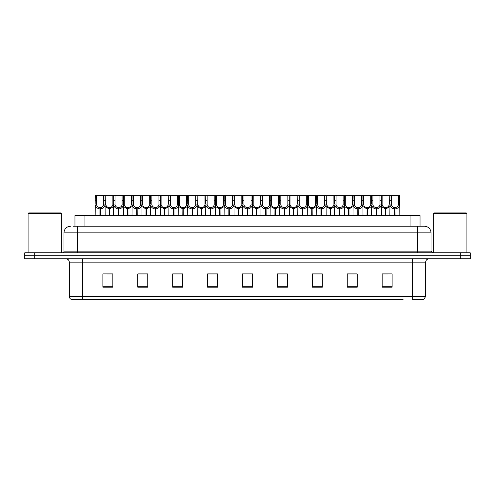 <?xml version="1.0" encoding="UTF-8"?>
<svg xmlns="http://www.w3.org/2000/svg" width="495" height="495" viewBox="0 0 495 495"><rect width="100%" height="100%" fill="white"/><g stroke="black" fill="none" stroke-linecap="round" stroke-linejoin="round"><path stroke-width="0.74" d="M74.955 226.221L74.955 215.585L420.045 215.585L420.045 226.221M91.922 299.364L71.348 299.364M425.7 296.375L423.825 299.364L412.403 299.364L412.403 296.375L425.7 296.375L425.7 262.127A3.323 3.323 0 0 1 429.023 258.805M71.175 299.364A3.323 3.323 0 0 1 69.3 296.375L69.3 262.127C69.102 260.11 67.994 259.003 65.977 258.805M470.25 258.805L470.25 255.81L24.75 255.81L24.75 258.805L34.724 258.805L34.724 255.81L24.75 255.81L24.75 252.821L34.724 252.821L34.724 255.81L470.25 255.81L470.25 258.805L34.724 258.805M388.13 287.193L392.12 287.193L392.12 273.896L382.146 273.896L382.146 287.193L383.142 287.193M357.211 287.193L357.211 273.896L347.236 273.896L347.236 287.193L357.211 287.193M322.307 287.193L322.307 273.896L312.333 273.896L312.333 287.193L322.307 287.193M287.397 287.193L287.397 273.896L277.423 273.896L277.423 287.193L286.828 287.193M111.858 287.193L112.854 287.193L112.854 273.896L102.88 273.896L102.88 287.193L106.871 287.193M147.764 287.193L147.764 273.896L137.789 273.896L137.789 287.193L147.764 287.193M182.667 287.193L182.667 273.896L172.693 273.896L172.693 287.193L182.667 287.193M207.603 287.193L217.577 287.193L217.577 273.896L207.603 273.896L207.603 287.193L208.172 287.193M249.994 287.193L252.487 287.193L252.487 273.896L242.513 273.896L242.513 287.193L245.006 287.193M403.079 299.364L82.597 299.364L82.597 296.375L412.403 296.375L412.403 262.127L69.3 262.127M318.681 273.896L314.455 273.964M314.455 287.193L318.681 287.193M355.515 273.964L351.295 273.964M351.295 287.193L355.515 287.193M383.142 273.964L388.13 273.964M217.379 273.964L213.159 273.964M208.172 273.964L217.577 273.964M213.159 287.193L217.379 287.193M180.545 273.964L176.319 273.964M176.319 287.193L180.545 287.193M143.705 273.964L139.485 273.964M139.485 287.193L143.705 287.193M106.871 273.964L111.858 273.964M277.423 273.964L286.828 273.964M281.841 273.896L277.621 273.964M277.621 287.193L281.841 287.193M245.006 273.896L249.994 273.896M182.667 273.964L172.693 273.964M147.764 273.964L137.789 273.964M322.307 273.964L312.333 273.964M357.211 273.964L347.236 273.964M73.112 226.221L422.043 226.221M72.957 226.221L77.282 226.221L77.282 232.873L63.979 232.873L63.979 251.157A1.664 1.664 0 0 1 62.321 252.821M70.63 226.221A6.652 6.652 0 0 0 63.979 232.873M424.37 226.221A6.652 6.652 0 0 1 431.021 232.873L417.718 232.873L417.718 226.221L424.271 226.221M431.021 232.873L431.021 251.157L432.68 252.821M470.25 252.821L470.25 255.81L470.25 252.821L34.724 252.821M109.141 215.585L109.203 207.603C107.495 207.43 106.369 206.526 105.831 204.899L105.843 195.636L105.039 195.636L105.138 215.585M99.934 215.585L99.934 208.933C97.459 208.655 95.9 207.306 95.257 204.899L95.164 215.585M95.164 203.705L95.269 195.636L96.636 195.636L96.618 204.899C97.162 206.526 98.288 207.43 99.99 207.603L99.99 215.585M100.312 215.585L100.312 207.603C102.02 207.43 103.146 206.526 103.684 204.899L103.672 195.636L96.636 195.636M100.312 207.603L100.367 215.585M99.934 208.933L99.99 207.603M105.138 203.705L105.051 204.899C104.408 207.306 102.849 208.655 100.367 208.933M105.039 195.636L103.672 195.636M109.141 208.933L105.138 206.607M109.519 215.585L109.519 207.603C111.227 207.43 112.353 206.526 112.897 204.899L112.879 195.636L105.843 195.636M109.519 207.603L109.581 215.585M109.203 207.603L109.203 215.585M113.584 206.607L109.581 208.933M118.355 215.585L118.355 208.933C115.873 208.655 114.314 207.306 113.677 204.899L113.683 195.636L112.879 195.636M127.562 215.585L127.623 207.603C125.916 207.43 124.79 206.526 124.245 204.899L124.264 195.636L123.459 195.636L123.558 215.585M113.584 203.705L113.584 215.585M118.732 215.585L118.732 207.603C120.44 207.43 121.56 206.526 122.104 204.899L122.086 195.636L115.057 195.636L115.038 204.899C115.583 206.526 116.702 207.43 118.41 207.603L118.41 215.585M118.732 207.603L118.788 215.585M118.355 208.933L118.41 207.603M123.558 203.705L123.465 204.899C122.828 207.306 121.269 208.655 118.788 208.933M123.459 195.636L122.086 195.636M115.057 195.636L113.683 195.636M145.982 215.585L146.037 207.603C144.33 207.43 143.21 206.526 142.665 204.899L142.684 195.636L141.873 195.636L141.978 215.585M136.775 215.585L136.775 208.933C134.293 208.655 132.734 207.306 132.091 204.899L132.004 215.585M132.004 203.705L132.103 195.636L124.264 195.636M137.146 215.585L137.146 207.603C138.854 207.43 139.98 206.526 140.524 204.899L140.506 195.636L133.471 195.636L133.458 204.899C133.996 206.526 135.123 207.43 136.83 207.603L136.83 215.585M137.146 207.603L137.208 215.585M136.775 208.933L136.83 207.603M141.978 203.705L141.886 204.899C141.242 207.306 139.683 208.655 137.208 208.933M141.873 195.636L140.506 195.636M133.471 195.636L132.103 195.636M164.402 215.585L164.458 207.603C162.75 207.43 161.624 206.526 161.085 204.899L161.098 195.636L160.293 195.636L160.392 215.585M155.189 215.585L155.189 208.933C152.714 208.655 151.154 207.306 150.511 204.899L150.418 215.585M150.418 203.705L150.523 195.636L142.684 195.636M155.566 215.585L155.566 207.603C157.274 207.43 158.4 206.526 158.938 204.899L158.926 195.636L151.891 195.636L151.872 204.899C152.417 206.526 153.543 207.43 155.251 207.603L155.251 215.585M155.566 207.603L155.628 215.585M155.189 208.933L155.251 207.603M160.392 203.705L160.306 204.899C159.662 207.306 158.103 208.655 155.628 208.933M160.293 195.636L158.926 195.636M151.891 195.636L150.523 195.636M182.816 215.585L182.878 207.603C181.17 207.43 180.044 206.526 179.506 204.899L179.518 195.636L178.714 195.636L178.813 215.585M173.609 215.585L173.609 208.933C171.128 208.655 169.568 207.306 168.931 204.899L168.838 215.585M168.838 203.705L168.944 195.636L161.098 195.636M173.986 215.585L173.986 207.603C175.694 207.43 176.814 206.526 177.358 204.899L177.346 195.636L170.311 195.636L170.292 204.899C170.837 206.526 171.963 207.43 173.665 207.603L173.665 215.585M173.986 207.603L174.042 215.585M173.609 208.933L173.665 207.603M178.813 203.705L178.72 204.899C178.082 207.306 176.523 208.655 174.042 208.933M178.714 195.636L177.346 195.636M170.311 195.636L168.944 195.636M127.562 208.933L123.558 206.607M127.939 215.585L127.939 207.603C129.647 207.43 130.773 206.526 131.311 204.899L131.299 195.636M127.939 207.603L127.995 215.585M127.623 207.603L127.623 215.585M132.004 206.607L127.995 208.933M145.982 208.933L141.978 206.607M146.359 215.585L146.359 207.603C148.067 207.43 149.187 206.526 149.731 204.899L149.713 195.636M146.359 207.603L146.415 215.585M146.037 207.603L146.037 215.585M150.418 206.607L146.415 208.933M164.402 208.933L160.392 206.607M164.779 215.585L164.779 207.603C166.481 207.43 167.607 206.526 168.151 204.899L168.133 195.636M164.779 207.603L164.835 215.585M164.458 207.603L164.458 215.585M168.838 206.607L164.835 208.933M28.073 213.586L28.741 212.924L60.656 212.924L61.318 213.586L28.073 213.586L28.073 252.821M61.318 213.586L61.318 252.821M433.682 213.586L434.344 212.924L466.259 212.924L466.927 213.586L433.682 213.586L433.682 252.821M466.927 213.586L466.927 252.821M201.236 215.585L201.292 207.603C199.59 207.43 198.464 206.526 197.92 204.899L197.938 195.636L197.128 195.636L197.233 215.585M192.029 215.585L192.029 208.933C189.548 208.655 187.989 207.306 187.345 204.899L187.258 215.585M187.258 203.705L187.358 195.636L179.518 195.636M192.406 215.585L192.406 207.603C194.108 207.43 195.234 206.526 195.779 204.899L195.76 195.636L188.725 195.636L188.713 204.899C189.251 206.526 190.377 207.43 192.085 207.603L192.085 215.585M192.406 207.603L192.462 215.585M192.029 208.933L192.085 207.603M197.233 203.705L197.14 204.899C196.503 207.306 194.943 208.655 192.462 208.933M197.128 195.636L195.76 195.636M188.725 195.636L187.358 195.636M219.656 215.585L219.712 207.603C218.004 207.43 216.884 206.526 216.34 204.899L216.358 195.636L215.548 195.636L215.653 215.585M210.443 215.585L210.443 208.933C207.968 208.655 206.409 207.306 205.765 204.899L205.679 215.585M205.679 203.705L205.778 195.636L197.938 195.636M210.821 215.585L210.821 207.603C212.528 207.43 213.654 206.526 214.199 204.899L214.18 195.636L207.145 195.636L207.133 204.899C207.671 206.526 208.797 207.43 210.505 207.603L210.505 215.585M210.821 207.603L210.882 215.585M210.443 208.933L210.505 207.603M215.653 203.705L215.56 204.899C214.917 207.306 213.357 208.655 210.882 208.933M215.548 195.636L214.18 195.636M207.145 195.636L205.778 195.636M238.07 215.585L238.132 207.603C236.424 207.43 235.298 206.526 234.76 204.899L234.772 195.636L233.968 195.636L234.067 215.585M228.863 215.585L228.863 208.933C226.388 208.655 224.829 207.306 224.185 204.899L224.093 215.585M224.093 203.705L224.198 195.636L216.358 195.636M229.241 215.585L229.241 207.603C230.948 207.43 232.075 206.526 232.613 204.899L232.601 195.636L225.565 195.636L225.547 204.899C226.091 206.526 227.217 207.43 228.925 207.603L228.925 215.585M229.241 207.603L229.296 215.585M228.863 208.933L228.925 207.603M234.067 203.705L233.98 204.899C233.337 207.306 231.778 208.655 229.296 208.933M233.968 195.636L232.601 195.636M225.565 195.636L224.198 195.636M182.816 208.933L178.813 206.607M183.193 215.585L183.193 207.603C184.901 207.43 186.027 206.526 186.565 204.899L186.553 195.636M183.193 207.603L183.255 215.585M182.878 207.603L182.878 215.585M187.258 206.607L183.255 208.933M201.236 208.933L197.233 206.607M201.613 215.585L201.613 207.603C203.321 207.43 204.447 206.526 204.986 204.899L204.973 195.636M201.613 207.603L201.669 215.585M201.292 207.603L201.292 215.585M205.679 206.607L201.669 208.933M219.656 208.933L215.653 206.607M220.034 215.585L220.034 207.603C221.741 207.43 222.861 206.526 223.406 204.899L223.387 195.636M220.034 207.603L220.089 215.585M219.712 207.603L219.712 215.585M224.093 206.607L220.089 208.933M256.49 215.585L256.552 207.603C254.845 207.43 253.718 206.526 253.174 204.899L253.192 195.636L252.388 195.636L252.487 215.585M247.283 215.585L247.283 208.933C244.802 208.655 243.243 207.306 242.606 204.899L242.513 215.585M242.513 203.705L242.612 195.636L234.772 195.636M247.661 215.585L247.661 207.603C249.369 207.43 250.489 206.526 251.033 204.899L251.015 195.636L243.986 195.636L243.967 204.899C244.511 206.526 245.631 207.43 247.339 207.603L247.339 215.585M247.661 207.603L247.717 215.585M247.283 208.933L247.339 207.603M252.487 203.705L252.394 204.899C251.757 207.306 250.198 208.655 247.717 208.933M252.388 195.636L251.015 195.636M243.986 195.636L242.612 195.636M274.911 215.585L274.966 207.603C273.259 207.43 272.139 206.526 271.594 204.899L271.613 195.636L270.802 195.636L270.907 215.585M265.704 215.585L265.704 208.933C263.222 208.655 261.663 207.306 261.02 204.899L260.933 215.585M260.933 203.705L261.032 195.636L253.192 195.636M266.075 215.585L266.075 207.603C267.783 207.43 268.909 206.526 269.453 204.899L269.435 195.636L262.399 195.636L262.387 204.899C262.925 206.526 264.052 207.43 265.759 207.603L265.759 215.585M266.075 207.603L266.137 215.585M265.704 208.933L265.759 207.603M270.907 203.705L270.815 204.899C270.171 207.306 268.612 208.655 266.137 208.933M270.802 195.636L269.435 195.636M262.399 195.636L261.032 195.636M293.331 215.585L293.387 207.603C291.679 207.43 290.553 206.526 290.014 204.899L290.027 195.636L289.222 195.636L289.321 215.585M284.118 215.585L284.118 208.933C281.643 208.655 280.083 207.306 279.44 204.899L279.347 215.585M279.347 203.705L279.452 195.636L271.613 195.636M284.495 215.585L284.495 207.603C286.203 207.43 287.329 206.526 287.867 204.899L287.855 195.636L280.82 195.636L280.801 204.899C281.346 206.526 282.472 207.43 284.18 207.603L284.18 215.585M284.495 207.603L284.557 215.585M284.118 208.933L284.18 207.603M289.321 203.705L289.235 204.899C288.591 207.306 287.032 208.655 284.557 208.933M289.222 195.636L287.855 195.636M280.82 195.636L279.452 195.636M311.745 215.585L311.807 207.603C310.099 207.43 308.973 206.526 308.435 204.899L308.447 195.636L307.642 195.636L307.742 215.585M302.538 215.585L302.538 208.933C300.057 208.655 298.497 207.306 297.86 204.899L297.767 215.585M297.767 203.705L297.872 195.636L290.027 195.636M302.915 215.585L302.915 207.603C304.623 207.43 305.749 206.526 306.287 204.899L306.275 195.636L299.24 195.636L299.221 204.899C299.766 206.526 300.892 207.43 302.594 207.603L302.594 215.585M302.915 207.603L302.971 215.585M302.538 208.933L302.594 207.603M307.742 203.705L307.655 204.899C307.011 207.306 305.452 208.655 302.971 208.933M307.642 195.636L306.275 195.636M299.24 195.636L297.872 195.636M330.165 215.585L330.221 207.603C328.519 207.43 327.393 206.526 326.849 204.899L326.867 195.636L326.057 195.636L326.162 215.585M320.958 215.585L320.958 208.933C318.477 208.655 316.918 207.306 316.28 204.899L316.187 215.585M316.187 203.705L316.286 195.636L308.447 195.636M321.335 215.585L321.335 207.603C323.037 207.43 324.163 206.526 324.708 204.899L324.689 195.636L317.654 195.636L317.642 204.899C318.186 206.526 319.306 207.43 321.014 207.603L321.014 215.585M321.335 207.603L321.391 215.585M320.958 208.933L321.014 207.603M326.162 203.705L326.069 204.899C325.432 207.306 323.872 208.655 321.391 208.933M326.057 195.636L324.689 195.636M317.654 195.636L316.286 195.636M238.07 208.933L234.067 206.607M238.448 215.585L238.448 207.603C240.155 207.43 241.282 206.526 241.826 204.899L241.808 195.636M238.448 207.603L238.51 215.585M238.132 207.603L238.132 215.585M242.513 206.607L238.51 208.933M256.49 208.933L252.487 206.607M256.868 215.585L256.868 207.603C258.576 207.43 259.702 206.526 260.24 204.899L260.228 195.636M256.868 207.603L256.93 215.585M256.552 207.603L256.552 215.585M260.933 206.607L256.93 208.933M274.911 208.933L270.907 206.607M275.288 215.585L275.288 207.603C276.996 207.43 278.116 206.526 278.66 204.899L278.642 195.636M275.288 207.603L275.344 215.585M274.966 207.603L274.966 215.585M279.347 206.607L275.344 208.933M293.331 208.933L289.321 206.607M293.708 215.585L293.708 207.603C295.41 207.43 296.536 206.526 297.08 204.899L297.062 195.636M293.708 207.603L293.764 215.585M293.387 207.603L293.387 215.585M297.767 206.607L293.764 208.933M311.745 208.933L307.742 206.607M312.122 215.585L312.122 207.603C313.83 207.43 314.956 206.526 315.494 204.899L315.482 195.636M312.122 207.603L312.184 215.585M311.807 207.603L311.807 215.585M316.187 206.607L312.184 208.933M348.585 215.585L348.641 207.603C346.933 207.43 345.813 206.526 345.269 204.899L345.287 195.636L344.477 195.636L344.582 215.585M339.372 215.585L339.372 208.933C336.897 208.655 335.338 207.306 334.694 204.899L334.608 215.585M334.608 203.705L334.707 195.636L326.867 195.636M339.749 215.585L339.749 207.603C341.457 207.43 342.583 206.526 343.128 204.899L343.109 195.636L336.074 195.636L336.062 204.899C336.6 206.526 337.726 207.43 339.434 207.603L339.434 215.585M339.749 207.603L339.811 215.585M339.372 208.933L339.434 207.603M344.582 203.705L344.489 204.899C343.846 207.306 342.286 208.655 339.811 208.933M344.477 195.636L343.109 195.636M336.074 195.636L334.707 195.636M367.005 215.585L367.061 207.603C365.353 207.43 364.227 206.526 363.689 204.899L363.701 195.636L362.897 195.636L362.996 215.585M357.792 215.585L357.792 208.933C355.317 208.655 353.758 207.306 353.114 204.899L353.022 215.585M353.022 203.705L353.127 195.636L345.287 195.636M358.17 215.585L358.17 207.603C359.877 207.43 361.004 206.526 361.542 204.899L361.529 195.636L354.494 195.636L354.476 204.899C355.02 206.526 356.146 207.43 357.854 207.603L357.854 215.585M358.17 207.603L358.225 215.585M357.792 208.933L357.854 207.603M362.996 203.705L362.909 204.899C362.266 207.306 360.707 208.655 358.225 208.933M362.897 195.636L361.529 195.636M354.494 195.636L353.127 195.636M385.419 215.585L385.481 207.603C383.774 207.43 382.647 206.526 382.103 204.899L382.121 195.636L381.317 195.636L381.416 215.585M376.212 215.585L376.212 208.933C373.731 208.655 372.172 207.306 371.535 204.899L371.442 215.585M371.442 203.705L371.541 195.636L363.701 195.636M376.59 215.585L376.59 207.603C378.298 207.43 379.418 206.526 379.962 204.899L379.943 195.636L372.914 195.636L372.896 204.899C373.44 206.526 374.56 207.43 376.268 207.603L376.268 215.585M376.59 207.603L376.646 215.585M376.212 208.933L376.268 207.603M381.416 203.705L381.323 204.899C380.686 207.306 379.127 208.655 376.646 208.933M381.317 195.636L379.943 195.636M372.914 195.636L371.541 195.636M394.633 215.585L394.688 207.603C392.981 207.43 391.854 206.526 391.316 204.899L391.328 195.636L399.731 195.636L399.836 215.585M394.633 208.933C392.151 208.655 390.592 207.306 389.949 204.899L389.862 215.585M389.862 203.705L389.961 195.636L382.121 195.636M395.01 215.585L395.01 207.603C396.712 207.43 397.838 206.526 398.382 204.899L398.364 195.636M395.01 207.603L395.066 215.585M394.688 207.603L394.688 215.585M398.364 200.197L399.731 200.197L399.743 204.899C399.1 207.306 397.541 208.655 395.066 208.933M391.328 195.636L389.961 195.636M330.165 208.933L326.162 206.607M330.542 215.585L330.542 207.603C332.25 207.43 333.376 206.526 333.915 204.899L333.902 195.636M330.542 207.603L330.598 215.585M330.221 207.603L330.221 215.585M334.608 206.607L330.598 208.933M348.585 208.933L344.582 206.607M348.963 215.585L348.963 207.603C350.67 207.43 351.79 206.526 352.335 204.899L352.316 195.636M348.963 207.603L349.018 215.585M348.641 207.603L348.641 215.585M353.022 206.607L349.018 208.933M367.005 208.933L362.996 206.607M367.377 215.585L367.377 207.603C369.084 207.43 370.211 206.526 370.755 204.899L370.736 195.636M367.377 207.603L367.439 215.585M367.061 207.603L367.061 215.585M371.442 206.607L367.439 208.933M385.419 208.933L381.416 206.607M385.797 215.585L385.797 207.603C387.505 207.43 388.631 206.526 389.169 204.899L389.157 195.636M385.797 207.603L385.859 215.585M385.481 207.603L385.481 215.585M389.862 206.607L385.859 208.933M84.93 226.221L84.93 215.585M410.07 226.221L410.07 215.585M412.403 258.805L412.403 262.127L425.7 262.127M69.3 296.375L82.597 296.375L82.597 258.805M460.276 258.805L460.276 252.821M382.146 287.193L392.12 287.193M102.88 287.193L112.854 287.193M242.513 287.193L252.487 287.193M252.487 286.735L242.513 286.735M217.577 286.735L207.603 286.735M182.667 286.735L172.693 286.735M147.764 286.735L137.789 286.735M112.854 286.735L102.88 286.735M287.397 286.735L277.423 286.735M322.307 286.735L312.333 286.735M357.211 286.735L347.236 286.735M392.12 286.735L382.146 286.735M77.282 252.821L77.282 251.157L431.021 251.157M63.979 251.157L77.282 251.157L77.282 232.873L417.718 232.873L417.718 252.821M96.636 200.197L95.269 200.197M96.618 204.899L95.257 204.899M105.051 204.899L103.684 204.899M105.843 200.197L103.672 200.197M105.831 204.899L105.138 204.899M113.584 204.899L112.897 204.899M115.057 200.197L112.879 200.197M115.038 204.899L113.677 204.899M123.465 204.899L122.104 204.899M124.264 200.197L122.086 200.197M133.471 200.197L131.299 200.197M133.458 204.899L132.091 204.899M141.886 204.899L140.524 204.899M142.684 200.197L140.506 200.197M151.891 200.197L149.713 200.197M151.872 204.899L150.511 204.899M160.306 204.899L158.938 204.899M161.098 200.197L158.926 200.197M170.311 200.197L168.133 200.197M170.292 204.899L168.931 204.899M178.72 204.899L177.358 204.899M179.518 200.197L177.346 200.197M124.245 204.899L123.558 204.899M132.004 204.899L131.311 204.899M142.665 204.899L141.978 204.899M150.418 204.899L149.731 204.899M161.085 204.899L160.392 204.899M168.838 204.899L168.151 204.899M188.725 200.197L186.553 200.197M188.713 204.899L187.345 204.899M197.14 204.899L195.779 204.899M197.938 200.197L195.76 200.197M207.145 200.197L204.973 200.197M207.133 204.899L205.765 204.899M215.56 204.899L214.199 204.899M216.358 200.197L214.18 200.197M225.565 200.197L223.387 200.197M225.547 204.899L224.185 204.899M233.98 204.899L232.613 204.899M234.772 200.197L232.601 200.197M179.506 204.899L178.813 204.899M187.258 204.899L186.565 204.899M197.92 204.899L197.233 204.899M205.679 204.899L204.986 204.899M216.34 204.899L215.653 204.899M224.093 204.899L223.406 204.899M243.986 200.197L241.808 200.197M243.967 204.899L242.606 204.899M252.394 204.899L251.033 204.899M253.192 200.197L251.015 200.197M262.399 200.197L260.228 200.197M262.387 204.899L261.02 204.899M270.815 204.899L269.453 204.899M271.613 200.197L269.435 200.197M280.82 200.197L278.642 200.197M280.801 204.899L279.44 204.899M289.235 204.899L287.867 204.899M290.027 200.197L287.855 200.197M299.24 200.197L297.062 200.197M299.221 204.899L297.86 204.899M307.655 204.899L306.287 204.899M308.447 200.197L306.275 200.197M317.654 200.197L315.482 200.197M317.642 204.899L316.28 204.899M326.069 204.899L324.708 204.899M326.867 200.197L324.689 200.197M234.76 204.899L234.067 204.899M242.513 204.899L241.826 204.899M253.174 204.899L252.487 204.899M260.933 204.899L260.24 204.899M271.594 204.899L270.907 204.899M279.347 204.899L278.66 204.899M290.014 204.899L289.321 204.899M297.767 204.899L297.08 204.899M308.435 204.899L307.742 204.899M316.187 204.899L315.494 204.899M336.074 200.197L333.902 200.197M336.062 204.899L334.694 204.899M344.489 204.899L343.128 204.899M345.287 200.197L343.109 200.197M354.494 200.197L352.316 200.197M354.476 204.899L353.114 204.899M362.909 204.899L361.542 204.899M363.701 200.197L361.529 200.197M372.914 200.197L370.736 200.197M372.896 204.899L371.535 204.899M381.323 204.899L379.962 204.899M382.121 200.197L379.943 200.197M391.328 200.197L389.157 200.197M391.316 204.899L389.949 204.899M399.743 204.899L398.382 204.899M326.849 204.899L326.162 204.899M334.608 204.899L333.915 204.899M345.269 204.899L344.582 204.899M353.022 204.899L352.335 204.899M363.689 204.899L362.996 204.899M371.442 204.899L370.755 204.899M382.103 204.899L381.416 204.899M389.862 204.899L389.169 204.899"/></g></svg>
